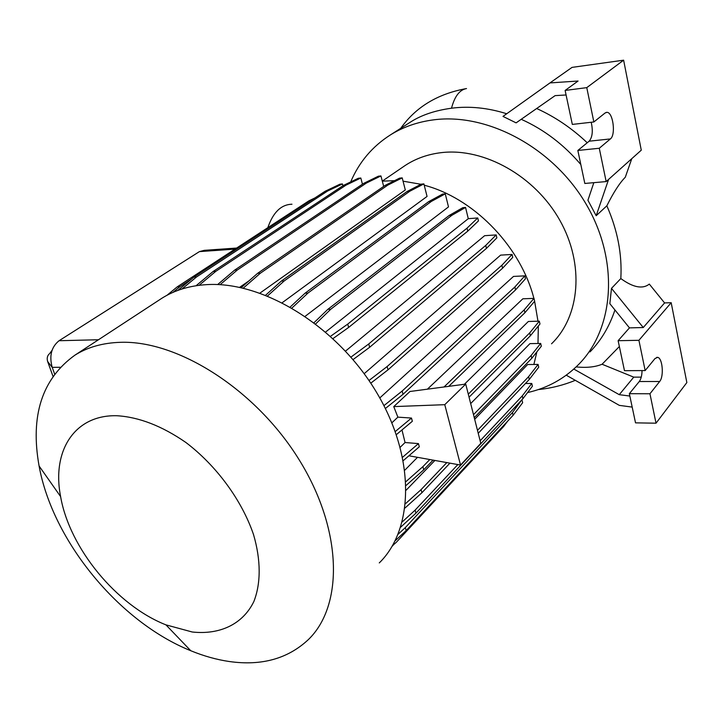 <?xml version="1.0" encoding="UTF-8"?>
<svg xmlns="http://www.w3.org/2000/svg" width="723" height="723" viewBox="0 0 723 723"><rect width="100%" height="100%" fill="white"/><g stroke="black" fill="none" stroke-linecap="round" stroke-linejoin="round"><path stroke-width="1.08" d="M403.082 166.905L405.142 165.504C415.861 158.454 428.07 154.153 441.771 152.589C484.193 147.7 534.903 175.969 559.738 220.154C584.744 264.275 580.027 316.412 551.532 343.796M382.304 181.148L394.55 180.669M229.308 661.518C216.638 659.674 203.796 656.068 190.764 650.727C119.069 621.879 52.68 541.021 39.087 465.992C30.095 415.734 42.042 378.798 74.921 355.165C87.718 347.121 102.928 342.838 120.542 342.313C178.129 340.307 255.852 389.661 299.087 459.683C342.594 529.643 343.714 605.44 308.414 639.548C287.917 658.761 261.545 666.082 229.308 661.518M159.548 299.783L161.934 298.219C174.722 290.167 189.688 285.63 206.832 284.627C262.892 281.102 336.195 325.675 375.689 390.935C415.436 456.123 414.433 528.63 379.277 562.919M192.246 632.001L165.938 624.862C116.548 605.458 69.489 548.142 60.605 496.584C51.695 451.324 74.216 414.586 116.927 415.734C139.006 417.072 161.979 425.974 185.847 442.449C216.511 465.72 241.834 500.262 253.52 534.568C261.003 560.081 260.976 583.434 253.854 601.545C242.765 624.32 219.756 634.993 192.246 632.001M350.691 181.925C359.087 162.088 372.39 146.38 390.583 134.803C403.344 126.896 417.722 121.907 433.728 119.837C487.709 112.689 553.475 147.881 586.335 204.501C619.421 261.048 614.297 328.296 578.906 364.175C564.618 378.626 547.51 388.088 527.573 392.562M409.39 122.765L411.369 121.509C422.078 114.849 435.463 110.411 451.514 108.215L451.604 108.197C469.417 105.938 487.79 107.79 506.715 113.755M620.822 278.563L611.486 288.36L643.262 327.537L664.582 302.928L649.308 284.094C642.593 289.345 633.095 287.501 620.822 278.563C622.223 254.379 617.559 230.131 606.841 205.82C613.484 192.481 619.629 182.955 625.287 177.252L631.775 158.68M549.968 82.919L572.038 67.384L623.624 60.181L641.274 150.185L606.154 181.581L599.277 148.26L610.375 138.933C616.05 134.939 613.05 111.938 606.868 112.345L605.106 112.978L593.854 121.961L572.327 124.419L565.124 90.447L578.075 81.021L549.968 82.919L503 116.403L516.105 122.865L555.119 95.626L566.091 94.975M608.594 179.403L596.186 215.716L587.926 200.262L593.827 182.666M596.186 215.716L606.841 205.82M629.85 396.041L619.259 394.677L633.755 377.144L602.087 364.247C595.083 367.094 586.443 367.98 576.168 366.895M619.259 394.677L573.827 369.064M664.582 302.928L671.188 302.702L686.85 382.575L656.023 423.19L649.95 393.764L659.656 381.5C664.112 376.538 662.557 357.921 657.632 357.361L655.002 358.554L645.16 370.565L624.473 370.682L618.129 340.696L629.462 327.871L609.841 303.687L611.486 288.36M590.022 351.902C601.175 340.352 609.48 326.38 614.939 309.968M602.087 364.247L619.358 346.534M580.813 164.519C563.868 144.663 544.148 129.652 521.645 119.485M536.665 108.513C555.047 116.837 571.902 128.26 587.23 142.765M291.975 204.229C281.166 204.51 273.122 212.327 267.826 227.673M599.277 148.26L577.84 150.465L584.826 183.461L606.154 181.581M577.84 150.465L589.155 141.193C592.453 137.216 593.131 130.908 591.206 122.259M593.854 121.961L586.769 87.637L623.624 60.181M565.124 90.447L586.769 87.637M566.263 375.192L619.322 405.368L632.191 407.103M656.023 423.19L635.526 422.856L629.344 393.683L639.268 381.527C641.021 379.159 641.952 375.508 642.033 370.583M629.462 327.871L643.262 327.537M618.129 340.696L638.915 340.307L671.188 302.702M629.344 393.683L649.95 393.764M645.16 370.565L638.915 340.307M633.755 377.144L641.256 377.126M239.602 287.347L248.866 280.949M259.973 293.086L405.305 189.968L402.205 177.885L387.808 185.106L260.397 273.177L243.235 288.161M282.25 302.684L427.058 196.439L423.895 183.895L409.733 191.27L284.22 280.922L267.528 295.951M305.178 316.303L448.495 206.905L445.269 193.845L431.36 201.419L307.962 293.059L291.975 307.98M345.513 351.125L484.618 235.698L496.177 234.912L496.873 237.849L486.462 248.387L369.661 347.266L353.041 359.602M364.166 373.71L500.614 255.12L512.056 254.451L512.743 257.379L502.584 268.224L388.016 369.833L370.763 383.181M379.792 397.93L513.502 276.421L524.808 275.861L525.476 278.771L515.544 289.932L403.045 394.297L385.395 408.504M391.893 422.801L397.876 417.144L393.755 406.606L409.986 391.486L465.729 384.094L480.795 443.38L460.533 465.052L408.902 455.779M427.41 389.173L522.846 298.807L533.99 298.373L534.649 301.247L524.907 312.734L524.22 309.824L533.99 298.373M464.401 384.265L528.359 321.473L539.313 321.166L539.973 324.012L530.366 335.788L529.688 332.905L539.313 321.166M404.862 470.122L417.514 457.325M470.673 403.57L529.95 343.633L540.668 343.434L541.319 346.245L531.803 358.283L474.252 417.668M406.218 490.113L434.903 460.452M474.677 419.313L527.645 364.528L538.084 364.437L538.734 367.203L529.263 379.467L478.228 433.303M403.045 181.166L420.976 184.284M424.211 185.142L428.721 186.489C476.602 201.039 521.12 248.188 533.881 298.382M534.622 301.283L537.984 321.202M538.328 326.019L537.993 343.488M536.882 351.857L533.872 364.473M525.919 382.991L525.63 383.497M236.629 248.052L204.266 250.339L199.412 251.613L59.069 340.723C51.378 346.959 49.092 355.833 52.21 367.356L54.577 373.918M315.671 323.904L330.773 309.236L451.902 215.273L465.558 207.456L468.278 218.68L325.639 332.002M400.235 447.248L405.052 442.521L401.979 429.941M397.876 417.144L411.477 418.057L412.345 421.283L396.367 434.631M405.052 442.521L418.454 443.606L419.313 446.787L403.317 460.596M393.755 406.606L444.772 404.681L460.533 465.052M465.729 384.094L444.772 404.681M52.942 376.177L47.619 361.464C46.697 358.066 47.375 355.436 49.661 353.574L52.047 350.321M405.549 503.633L421.075 489.625L446.814 462.593M477.487 430.366L528.603 376.665L538.084 364.437M405.034 507.998L421.925 492.706L449.932 463.154M421.075 489.625L421.925 492.706M528.603 376.665L529.263 379.467M383.94 405.639L402.16 391.035L514.857 286.995L524.808 275.861M402.16 391.035L403.045 394.297M514.857 286.995L515.544 289.932M314.053 322.675L327.826 309.345L449.155 215.481L462.828 207.673L465.558 207.456M327.826 309.345L330.773 309.236M449.155 215.481L451.902 215.273M217.632 284.573L234.604 270.149L363.777 183.326L378.391 176.195L380.94 175.933L383.678 186.398M220.072 284.699L237.343 269.986L366.344 183.073L380.94 175.933M234.604 270.149L237.343 269.986M363.777 183.326L366.344 183.073M392.508 545.648L396.403 542.196L503.579 426.552L507.682 421.148M405.964 481.608L422.865 466.678L429.814 459.539M473.493 414.668L531.134 355.445L540.668 343.434M406.145 485.395L423.714 469.814L433.104 460.126M422.865 466.678L423.714 469.814M531.134 355.445L531.803 358.283M368.974 380.515L387.121 366.543L501.879 265.26L512.056 254.451M387.121 366.543L388.016 369.833M501.879 265.26L502.584 268.224M290.239 306.986L305.061 293.195L428.64 201.654L442.584 194.08L445.269 193.845M305.061 293.195L307.962 293.059M428.64 201.654L431.36 201.419M196.06 285.739L213.131 271.486L343.533 185.359L358.31 178.265L360.813 178.021L362.458 184.202M199.087 285.314L215.806 271.333L346.055 185.115L360.813 178.021M213.131 271.486L215.806 271.333M343.533 185.359L346.055 185.115M398.093 534.27L405.314 527.6L512.462 412.562L521.645 400.036M395.129 540.786L406.154 530.583L513.122 415.282L522.648 402.72L522.006 400.036M405.314 527.6L406.154 530.583M512.462 412.562L513.122 415.282M469.055 397.207L530.366 335.788M468.287 394.162L529.688 332.905M402.639 457.207L418.454 443.606M350.917 357.135L368.748 343.958L485.748 245.404L496.177 234.912M368.748 343.958L369.661 347.266M485.748 245.404L486.462 248.387M265.639 295.201L281.364 281.066L407.067 191.514L421.256 184.139L423.895 183.895M281.364 281.066L284.22 280.922M407.067 191.514L409.733 191.27M177.741 290.456L193.845 277.162L325.088 191.288L339.982 184.184L342.431 183.94L342.928 185.757M181.943 289.01L196.457 277.017L327.564 191.053L342.431 183.94M193.845 277.162L196.457 277.017M325.088 191.288L327.564 191.053M402.241 521.916L415.119 510.131L457.849 464.573M480.135 440.813L522.268 395.897L531.757 383.488L525.449 383.497M400.687 527.184L415.951 513.158L522.937 398.653L532.408 386.218L531.757 383.488M415.119 510.131L415.951 513.158M522.268 395.897L522.937 398.653M448.748 386.344L524.907 312.734M444.039 386.968L524.22 309.824M395.273 431.532L411.477 418.057M332.996 338.59L348.649 327.429L467.763 231.143L478.454 220.904L477.749 217.957L468.278 218.68M330.519 336.312L347.718 324.112L348.649 327.429M347.718 324.112L467.031 228.152L467.763 231.143M467.031 228.152L477.749 217.957M241.139 287.682L257.605 273.339L385.187 185.359L399.602 178.138L402.205 177.885M257.605 273.339L260.397 273.177M385.187 185.359L387.808 185.106M167.004 295.273L177.271 286.832L308.974 200.795L314.876 197.966M172.905 292.408L179.828 286.697L191.694 278.933M177.271 286.832L179.828 286.697M308.974 200.795L310.809 200.633M392.128 546.29L393.728 544.564M466.516 88.549C459.629 89.788 454.622 96.34 451.514 108.215M589.155 141.193L610.375 138.933M639.268 381.527L659.656 381.5M47.619 361.464L52.21 367.356L60.172 367.275M199.412 251.613L235.002 249.119M59.069 340.723L98.491 339.747M382.295 181.112L405.142 165.504M74.921 355.165L161.934 298.219M165.938 624.862L190.764 650.727M60.605 496.584L39.087 465.992M390.583 134.803L411.369 121.509M538.391 389.561C551.098 388.278 563.398 385.205 575.3 380.334M400.741 128.305C415.589 107.302 437.135 94.126 465.377 88.766M606.136 112.427L606.868 112.345M656.665 357.37L657.632 357.361"/></g></svg>
